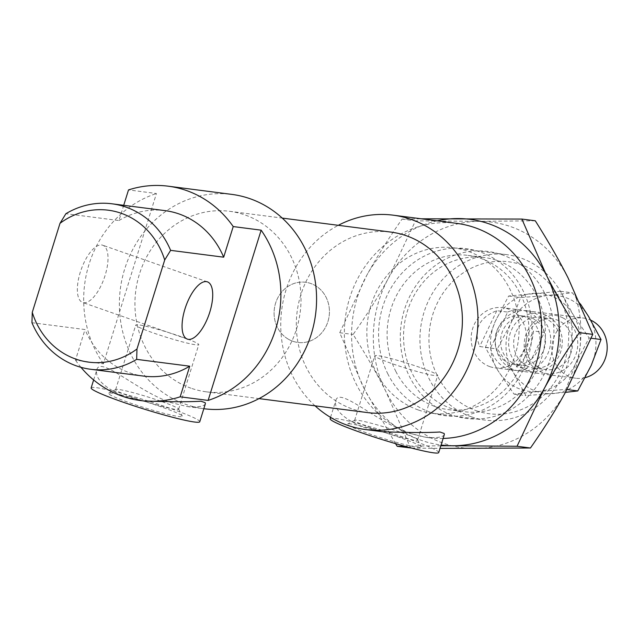 <?xml version="1.0" encoding="UTF-8"?>
<svg xmlns="http://www.w3.org/2000/svg" width="639" height="639" viewBox="0 0 639 639"><rect width="100%" height="100%" fill="white"/><g stroke="black" fill="none" stroke-linecap="round" stroke-linejoin="round"><path stroke-width="0.48" stroke-dasharray="3.19 2.4" d="M31.95 322.711L85.019 329.548L75.482 360.172L103.414 363.775L156.443 193.521L128.511 189.919M143.687 376.107A83.421 75.993 97.3 0 1 85.019 329.548M123.718 205.311L118.966 220.543L65.897 213.706M101.681 244.969A30.337 12.293 -70.7 0 1 102.703 245.216A30.337 12.293 -70.7 0 1 104.285 277.909A30.337 12.293 -70.7 0 1 82.663 302.479A30.337 12.293 -70.7 0 1 80.666 271.016A30.337 12.293 -70.7 0 1 101.681 244.969M118.966 220.543A83.421 75.993 97.3 0 1 165.006 210.63M471.31 416.796A83.421 75.993 97.3 0 1 422.028 319.859A83.421 75.993 97.3 0 1 506.703 254.649A83.421 75.993 97.3 0 1 571.41 347.105A83.421 75.993 97.3 0 1 485.384 420.135A83.421 75.993 97.3 0 1 471.31 416.796M476.127 410.661A76.6 69.771 -82.7 0 0 567.432 321.329A76.6 69.771 -82.7 0 0 452.947 281.264A76.6 69.771 -82.7 0 0 476.127 410.661M418.241 409.958A83.421 75.993 97.3 0 1 368.959 313.022A83.421 75.993 97.3 0 1 453.634 247.812A83.421 75.993 97.3 0 1 518.341 340.267A83.421 75.993 97.3 0 1 432.315 413.297A83.421 75.993 97.3 0 1 418.241 409.958M489.841 366.626A30.337 27.637 97.3 0 1 471.917 331.377A30.337 27.637 97.3 0 1 502.709 307.663A30.337 27.637 97.3 0 1 526.24 341.282A30.337 27.637 97.3 0 1 494.961 367.84A30.337 27.637 97.3 0 1 489.841 366.626M400.246 437.675A38.675 3.019 17.3 0 0 347.672 423.945A38.675 3.019 17.3 0 0 383.52 438.522A38.675 3.019 17.3 0 0 421.301 446.877A38.675 3.019 17.3 0 0 400.246 437.675M399.607 431.964A32.988 2.58 17.3 0 0 354.765 420.246A32.988 2.58 17.3 0 0 354.605 420.414A32.988 2.58 17.3 0 0 385.341 432.683A32.988 2.58 17.3 0 0 417.602 440.031A32.988 2.58 17.3 0 0 417.563 439.808A32.988 2.58 17.3 0 0 399.607 431.964M419.727 367.353A32.988 2.58 17.3 0 0 374.734 355.803A32.988 2.58 17.3 0 0 405.461 368.072A32.988 2.58 17.3 0 0 437.723 375.428A32.988 2.58 17.3 0 0 419.727 367.353M161.276 406.891A38.675 3.019 17.3 0 0 108.71 393.161A38.675 3.019 17.3 0 0 144.55 407.73A38.675 3.019 17.3 0 0 182.339 416.093A38.675 3.019 17.3 0 0 161.276 406.891M160.637 401.172A32.988 2.58 17.3 0 0 115.795 389.463A32.988 2.58 17.3 0 0 115.643 389.622A32.988 2.58 17.3 0 0 146.371 401.891A32.988 2.58 17.3 0 0 178.632 409.248A32.988 2.58 17.3 0 0 178.6 409.024A32.988 2.58 17.3 0 0 160.637 401.172M180.757 336.569A32.988 2.58 17.3 0 0 135.764 325.019A32.988 2.58 17.3 0 0 166.491 337.288A32.988 2.58 17.3 0 0 198.761 344.637A32.988 2.58 17.3 0 0 180.757 336.569M330.115 418.721A56.879 4.441 -162.7 0 1 407.698 438.634A56.879 4.441 -162.7 0 1 438.729 452.548M444.353 434.464C443.362 437.188 437.26 438.146 426.053 437.34L409.383 433.226C375.444 421.381 339.021 386.371 335.747 400.637C333.862 409.407 342.887 418.265 362.832 427.227L382.617 431.74M91.145 387.937A56.879 4.441 -162.7 0 1 168.728 407.85A56.879 4.441 -162.7 0 1 199.759 421.764M205.391 403.672C204.392 406.396 198.29 407.355 187.083 406.548L170.413 402.434C136.474 390.589 100.051 355.588 96.777 369.845C94.891 378.615 103.917 387.482 123.862 396.436L143.647 400.957M103.414 363.775A108.071 98.446 97.3 0 1 156.443 193.521M204.16 408.752A108.071 98.446 97.3 0 1 185.933 404.431A108.071 98.446 97.3 0 1 122.089 278.852A108.071 98.446 97.3 0 1 231.781 194.384M80.945 367.313A108.071 98.446 97.3 0 1 75.482 360.172M292.774 341.234A30.337 27.637 97.3 0 1 274.85 305.985A30.337 27.637 97.3 0 1 305.642 282.278A30.337 27.637 97.3 0 1 329.173 315.89A30.337 27.637 97.3 0 1 297.886 342.448A30.337 27.637 97.3 0 1 292.774 341.234M190.989 388.192A91.01 82.902 97.3 0 1 137.225 282.438A91.01 82.902 97.3 0 1 229.601 211.301A91.01 82.902 97.3 0 1 300.194 312.159A91.01 82.902 97.3 0 1 206.341 391.827A91.01 82.902 97.3 0 1 190.989 388.192M367.721 412.618A91.01 82.902 97.3 0 1 352.369 408.984A91.01 82.902 97.3 0 1 298.613 303.229A91.01 82.902 97.3 0 1 390.98 232.101M315.067 405.837A108.071 98.446 97.3 0 1 338.327 225.311M443.123 438.442A108.071 98.446 97.3 0 1 429.16 437.739A108.071 98.446 97.3 0 1 410.933 433.426A108.071 98.446 97.3 0 1 347.089 307.846A108.071 98.446 97.3 0 1 456.781 223.37M539.851 341.833A24.649 22.453 97.3 0 1 531.76 358.767L527.239 368.224L516.376 366.826C526.065 358.814 531.768 346.857 533.509 330.97L544.372 332.376L531.76 358.767A24.649 22.453 97.3 0 1 514.307 364.597A24.649 22.453 97.3 0 1 506.935 362.169A24.649 22.453 97.3 0 1 495.065 338.47A24.649 22.453 97.3 0 1 503.157 321.529L507.67 312.072L496.807 310.674C478.938 317.639 473.227 329.588 479.681 346.53L490.544 347.928L503.157 321.529A24.649 22.453 97.3 0 1 520.609 315.706A24.649 22.453 97.3 0 1 539.851 341.833M516.376 366.826L533.509 330.97M496.807 310.674L479.681 346.53M527.239 368.224A30.337 27.637 97.3 0 1 513.58 370.237A30.337 27.637 97.3 0 1 504.506 367.257A30.337 27.637 97.3 0 1 490.544 347.928M288.82 339.469A30.337 27.637 97.3 0 1 275.433 303.701A30.337 27.637 97.3 0 1 305.642 282.278A30.337 27.637 97.3 0 1 329.173 315.89A30.337 27.637 97.3 0 1 297.886 342.448A30.337 27.637 97.3 0 1 288.82 339.469M507.67 312.072A30.337 27.637 97.3 0 1 521.336 310.067A30.337 27.637 97.3 0 1 544.372 332.376M512.526 362.896A24.649 22.453 97.3 0 1 501.647 333.838A24.649 22.453 97.3 0 1 526.193 316.425A24.649 22.453 97.3 0 1 545.307 343.742A24.649 22.453 97.3 0 1 519.89 365.316A24.649 22.453 97.3 0 1 512.526 362.896M510.098 367.976A30.337 27.637 97.3 0 1 496.711 332.208A30.337 27.637 97.3 0 1 526.919 310.786A30.337 27.637 97.3 0 1 550.451 344.405A30.337 27.637 97.3 0 1 519.164 370.955A30.337 27.637 97.3 0 1 510.098 367.976M585.228 377.633A30.337 27.637 97.3 0 1 575.651 378.232A30.337 27.637 97.3 0 1 566.577 375.253A30.337 27.637 97.3 0 1 553.198 339.485A30.337 27.637 97.3 0 1 583.399 318.062A30.337 27.637 97.3 0 1 590.795 320.195M395.525 443.626L364.31 388.991A113.758 103.622 -82.7 0 0 441.078 445.008M440.83 445.782L404.535 446.182M364.31 388.991L339.724 332.743L366.73 275.393A113.758 103.622 -82.7 0 0 364.31 388.991M437.108 220.838A113.758 103.622 -82.7 0 0 366.73 275.393C376.459 257.629 388.232 238.874 402.051 219.113L421.293 218.802M565.771 391.715A113.758 103.622 97.3 0 1 474.697 448.554A113.758 103.622 97.3 0 1 386.036 391.795A113.758 103.622 97.3 0 1 388.456 278.189A113.758 103.622 97.3 0 1 479.53 221.35A113.758 103.622 97.3 0 1 568.191 278.117A113.758 103.622 97.3 0 1 565.771 391.715M535.282 220.79L479.53 221.35L415.462 220.838L388.456 278.189C378.727 295.953 366.954 314.715 353.127 334.469C366.091 354.933 377.066 374.039 386.036 391.795L410.621 448.043M411.54 448.059L440.023 448.394M402.051 219.113L415.462 220.838M339.724 332.743L353.127 334.469M387.993 374.214A84.18 76.68 97.3 0 1 457.173 248.092A84.18 76.68 97.3 0 1 520.993 374.158A84.18 76.68 97.3 0 1 387.993 374.214M395.789 371.331A77.734 70.809 -82.7 0 0 448.091 409.591A77.734 70.809 -82.7 0 0 528.253 341.546A77.734 70.809 -82.7 0 0 467.964 255.4A77.734 70.809 -82.7 0 0 399.71 289.834A77.734 70.809 -82.7 0 0 395.789 371.331M544.508 292.894A84.18 76.68 -82.7 0 0 411.5 292.95A84.18 76.68 -82.7 0 0 475.32 419.016A84.18 76.68 -82.7 0 0 544.508 292.894M536.712 295.777A77.734 70.809 97.3 0 1 532.79 377.274A77.734 70.809 97.3 0 1 464.537 411.708A77.734 70.809 97.3 0 1 412.235 373.456A77.734 70.809 97.3 0 1 416.157 291.951A77.734 70.809 97.3 0 1 484.41 257.517A77.734 70.809 97.3 0 1 536.712 295.777M526.552 365.788A25.592 23.316 97.3 0 1 514.714 335.635A25.592 23.316 97.3 0 1 540.282 317.287A25.592 23.316 97.3 0 1 560.131 345.651A25.592 23.316 97.3 0 1 533.741 368.056A25.592 23.316 97.3 0 1 526.552 365.788M523.453 369.015A29.386 26.766 -82.7 0 0 562.224 340.036A29.386 26.766 -82.7 0 0 520.689 318.366A29.386 26.766 -82.7 0 0 523.453 369.015M538.733 367.361A25.592 23.316 97.3 0 1 526.895 337.208A25.592 23.316 97.3 0 1 552.463 318.853A25.592 23.316 97.3 0 1 559.644 321.121A25.592 23.316 97.3 0 1 571.482 351.274A25.592 23.316 97.3 0 1 545.914 369.622A25.592 23.316 97.3 0 1 538.733 367.361M538.134 391.523A49.299 44.906 -82.7 0 0 575.675 363.455A49.299 44.906 -82.7 0 0 573.007 314.404A49.299 44.906 -82.7 0 0 532.782 293.413A49.299 44.906 -82.7 0 0 495.233 321.481A49.299 44.906 -82.7 0 0 497.909 370.54A49.299 44.906 -82.7 0 0 538.134 391.523L514.012 394.119L497.909 370.54L485.416 347.424L495.233 321.481L508.66 296.009L560.507 291.288L573.007 314.404L589.102 337.983L575.675 363.455L565.85 389.399L538.134 391.523M562.975 317.926A29.386 26.766 -82.7 0 0 524.204 346.905A29.386 26.766 -82.7 0 0 565.739 368.575A29.386 26.766 -82.7 0 0 562.975 317.926M580.404 303.948L572.424 292.822L548.302 295.41A49.299 44.906 97.3 0 1 588.519 316.401A49.299 44.906 97.3 0 1 591.195 365.46A49.299 44.906 97.3 0 1 553.646 393.528A49.299 44.906 97.3 0 1 513.429 372.537A49.299 44.906 97.3 0 1 510.753 323.486A49.299 44.906 97.3 0 1 548.302 295.41L520.577 297.542L510.753 323.486L497.326 348.958L513.429 372.537L525.921 395.653L565.411 392.362M514.012 394.119L525.921 395.653M485.416 347.424L497.326 348.958M589.102 337.983L591.187 338.247M565.85 389.399L566.953 389.542M560.507 291.288L572.424 292.822M508.66 296.009L520.577 297.542M432.315 413.297L485.384 420.135M453.634 247.812L506.703 254.649M354.765 420.246L347.672 423.945M417.563 439.808L421.301 446.877M417.602 440.031L437.723 375.428M354.605 420.414L374.734 355.803M115.795 389.463L108.71 393.161M178.6 409.024L182.339 416.093M178.632 409.248L198.761 344.637M115.643 389.622L135.764 325.019M330.539 417.363L335.747 400.637M93.629 379.957L96.777 369.845M187.083 406.548L203.825 408.704M207.419 281.863L102.703 245.216M187.371 339.125L82.663 302.479M513.58 370.237L494.961 367.84M521.336 310.067L502.709 307.663M206.341 391.827L258.995 398.608M229.601 211.301L282.254 218.091M426.053 437.34L429.16 437.739M514.307 364.597L519.89 365.316M520.609 315.706L526.193 316.425M519.164 370.955L575.651 378.232M526.919 310.786L583.399 318.062M448.091 409.591L464.537 411.708M467.956 255.392L484.41 257.517M552.455 318.853L540.282 317.287M533.741 368.056L545.922 369.622"/><path stroke-width="0.96" d="M32.27 312.351L31.95 322.711A83.421 75.993 -82.7 0 0 90.618 369.27A83.421 75.993 -82.7 0 0 136.658 359.358L136.978 348.998A76.6 69.771 97.3 0 1 32.27 312.351L59.994 223.346A76.6 69.771 97.3 0 1 164.702 259.993L170.613 250.352A83.421 75.993 -82.7 0 0 111.937 203.793A83.421 75.993 -82.7 0 0 65.897 213.706L59.994 223.346M170.613 250.352L223.682 257.19L233.219 226.565L261.151 230.168L208.122 400.421L180.19 396.819L189.727 366.195A83.421 75.993 97.3 0 1 143.687 376.107L90.618 369.27M189.727 366.195L136.658 359.358M233.219 226.565A108.071 98.446 97.3 0 0 168.161 186.181A108.071 98.446 97.3 0 0 128.511 189.919L123.718 205.311M111.937 203.793L165.006 210.63A83.421 75.993 97.3 0 1 223.682 257.19M136.978 348.998L164.702 259.993M206.389 281.615A30.337 12.293 109.3 0 0 185.374 307.663A30.337 12.293 109.3 0 0 187.371 339.125A30.337 12.293 109.3 0 0 208.993 314.556A30.337 12.293 109.3 0 0 207.419 281.863A30.337 12.293 109.3 0 0 206.389 281.615M338.327 225.311A108.071 98.446 97.3 0 1 393.161 215.175A108.071 98.446 97.3 0 1 476.99 334.94A108.071 98.446 97.3 0 1 365.54 429.544L382.617 431.74C408.561 432.683 427.683 432.771 439.983 432.004L444.169 433.498L444.353 434.464L438.729 452.548A56.879 4.441 -162.7 0 1 433.506 452.819A56.879 4.441 -162.7 0 1 371.85 436.269A56.879 4.441 -162.7 0 1 330.115 418.721L330.539 417.363M180.19 396.819A108.071 98.446 97.3 0 1 140.54 400.557L143.647 400.957C169.591 401.891 188.713 401.979 201.021 401.212L205.199 402.714L205.391 403.672L199.759 421.764A56.879 4.441 -162.7 0 1 194.536 422.028A56.879 4.441 -162.7 0 1 132.88 405.485A56.879 4.441 -162.7 0 1 91.145 387.937L93.629 379.957M261.151 230.168A108.071 98.446 97.3 0 1 208.122 400.421M168.161 186.181L231.781 194.384A108.071 98.446 97.3 0 1 315.61 314.148A108.071 98.446 97.3 0 1 204.16 408.752L203.825 408.704M140.54 400.557A108.071 98.446 97.3 0 1 122.313 396.236A108.071 98.446 97.3 0 1 80.945 367.313M282.254 218.091L390.98 232.101A91.01 82.902 97.3 0 1 461.574 332.951A91.01 82.902 97.3 0 1 367.721 412.618L258.995 398.608M365.54 429.544A108.071 98.446 97.3 0 1 347.312 425.223A108.071 98.446 97.3 0 1 315.067 405.837M393.161 215.175L456.781 223.37A108.071 98.446 97.3 0 1 541.345 335.499A108.071 98.446 97.3 0 1 443.123 438.442M590.795 320.195A30.337 27.637 97.3 0 1 607.05 350.635A30.337 27.637 97.3 0 1 585.228 377.633M579.365 332.639C565.547 352.393 553.773 371.155 544.045 388.919A113.758 103.622 -82.7 0 0 546.465 275.313C555.435 293.069 566.402 312.175 579.365 332.639L592.776 334.365L568.191 278.117C559.213 260.361 548.246 241.254 535.282 220.79L521.871 219.065L546.465 275.313A113.758 103.622 -82.7 0 0 457.804 218.554A113.758 103.622 -82.7 0 0 437.108 220.838M517.039 446.262L452.971 445.758A113.758 103.622 -82.7 0 0 544.045 388.919L517.039 446.262L530.45 447.995C544.268 428.234 556.042 409.479 565.771 391.715L592.776 334.365M404.535 446.182L397.218 446.318L395.525 443.626M441.078 445.008A113.758 103.622 -82.7 0 0 452.971 445.758L440.83 445.782M421.293 218.802L521.871 219.065M440.023 448.394L530.45 447.995M397.218 446.318L411.54 448.059M565.411 392.362L577.768 390.932L591.195 365.46L601.019 339.517L588.519 316.401L580.404 303.948M591.187 338.247L601.019 339.517M566.953 389.542L577.768 390.932"/></g></svg>
